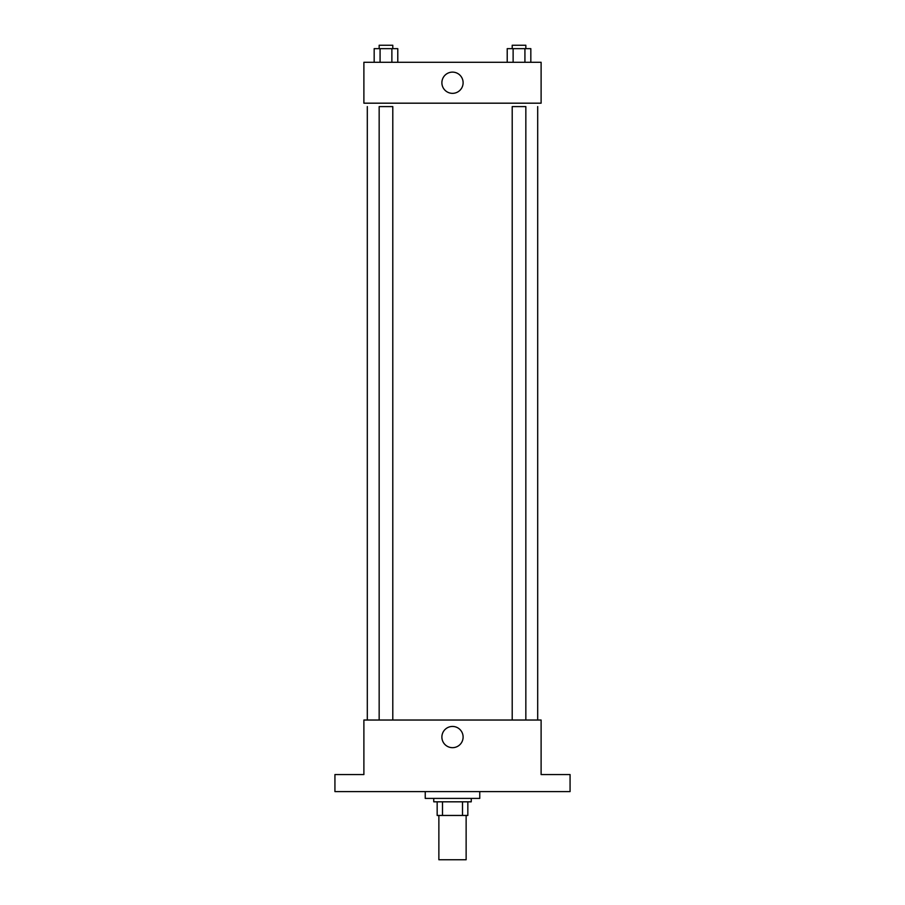 <?xml version="1.0" encoding="UTF-8"?>
<svg xmlns="http://www.w3.org/2000/svg" width="905" height="905" viewBox="0 0 905 905"><rect width="100%" height="100%" fill="white"/><g stroke="black" fill="none" stroke-linecap="round" stroke-linejoin="round"><path stroke-width="1.36" d="M438.868 815.45L438.868 859.75L466.132 859.75L466.132 815.45M462.5 801.819L462.5 815.45L437.16 815.45L437.16 801.819M462.5 815.45L467.84 815.45L467.84 801.819L467.84 815.45M471.245 798.402L471.245 801.819L433.755 801.819L433.755 798.402M442.5 801.819L442.5 815.45M425.237 791.592L425.237 798.402L479.763 798.402L479.763 791.592M570.071 791.592L334.929 791.592L334.929 774.556L363.889 774.556L363.889 720.029L541.111 720.029L541.111 774.556L570.071 774.556L570.071 791.592M463.111 737.066A10.611 10.611 0 0 1 447.194 746.252A10.611 10.611 0 0 1 447.194 727.869A10.611 10.611 0 0 1 463.111 737.066M537.694 106.598L537.694 720.029M512.207 720.029L512.207 106.598L525.839 106.598L525.839 720.029M379.161 720.029L379.161 106.598L392.793 106.598L392.793 720.029M541.111 103.181L363.889 103.181L363.889 62.287L541.111 62.287L541.111 103.181M463.111 82.74A10.611 10.611 0 0 1 447.194 91.925A10.611 10.611 0 0 1 447.194 73.543A10.611 10.611 0 0 1 463.111 82.74M530.828 62.287L530.828 48.655L507.219 48.655L507.219 62.287M524.923 48.655L524.923 62.287M513.124 48.655L513.124 62.287M512.207 48.655L512.207 45.25L525.839 45.25L525.839 48.655M397.781 62.287L397.781 48.655L374.172 48.655L374.172 62.287M391.876 48.655L391.876 62.287M380.077 48.655L380.077 62.287M379.161 48.655L379.161 45.25L392.793 45.25L392.793 48.655M367.306 106.598L367.306 720.029"/></g></svg>
